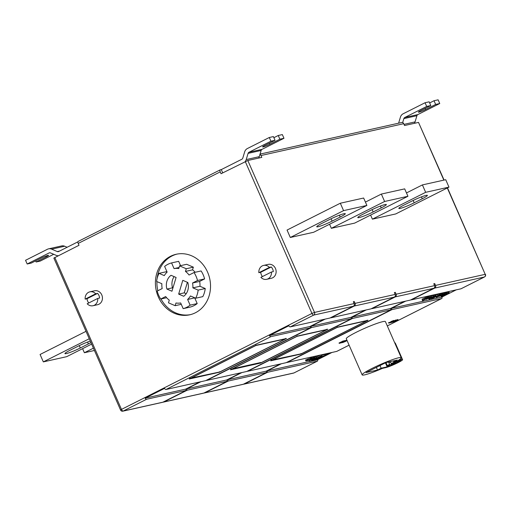 <?xml version="1.0" encoding="UTF-8"?>
<svg xmlns="http://www.w3.org/2000/svg" width="511" height="511" viewBox="0 0 511 511"><rect width="100%" height="100%" fill="white"/><g stroke="black" fill="none" stroke-linecap="round" stroke-linejoin="round"><path stroke-width="0.77" d="M245.184 161.559A6.1 5.385 -102.6 0 0 246.219 159.579L248.084 153.37A2.031 1.795 77.4 0 1 248.985 152.252L270.919 141.202L275.02 140.289L265.011 145.328A5.289 0.543 156.3 0 0 262.597 146.913A5.289 0.543 156.3 0 0 263.242 146.906A5.289 0.543 156.3 0 0 269.865 144.249L279.875 139.203L278.246 135.498L282.347 134.585L283.975 138.289L279.875 139.203M258.643 158.084A6.1 5.385 -102.6 0 0 259.281 156.66L261.14 150.458A2.031 1.795 77.4 0 1 262.047 149.34L283.975 138.289M275.02 140.289L273.398 136.584L269.291 137.497L270.919 141.202M278.246 135.498L273.883 137.695M222.726 172.878L221.289 169.601L241.882 159.221A2.031 1.795 -102.6 0 0 242.789 158.103L244.654 151.901A6.1 5.385 77.4 0 1 247.362 148.548L269.291 137.497M58.222 255.749A6.1 5.385 77.4 0 1 56.14 255.334L50.487 252.913A2.031 1.795 -102.6 0 0 49.107 252.945L27.179 263.995L31.28 263.076L41.289 258.036A5.289 0.543 -23.7 0 1 48.558 255.372A5.289 0.543 -23.7 0 1 46.137 256.956L36.134 261.996L35.642 260.878M27.179 263.995L25.55 260.291L47.478 249.24A6.1 5.385 -102.6 0 1 48.59 248.844L61.652 245.932A6.1 5.385 -102.6 0 1 64.68 246.232L67.107 247.273M36.134 261.996L40.235 261.083L53.706 254.293M77.921 241.824L58.65 251.533A2.031 1.795 77.4 0 1 57.27 251.565L51.617 249.144A6.1 5.385 -102.6 0 0 48.59 248.844M402.662 122.608L403.862 118.609A2.031 1.795 77.4 0 1 404.763 117.492L426.691 106.441L430.799 105.528L420.789 110.568A5.289 0.543 156.3 0 0 418.375 112.152A5.289 0.543 156.3 0 0 419.02 112.145A5.289 0.543 156.3 0 0 425.644 109.488L435.647 104.448L434.024 100.737L438.125 99.824L439.754 103.529L435.647 104.448M414.421 123.323A6.1 5.385 -102.6 0 0 415.053 121.899L416.919 115.697A2.031 1.795 77.4 0 1 417.826 114.579L439.754 103.529M430.799 105.528L429.17 101.823L425.069 102.737L426.691 106.441M434.024 100.737L429.662 102.935M398.612 123.183L400.426 117.14A6.1 5.385 77.4 0 1 403.141 113.787L425.069 102.737M397.002 362.261L396.977 362.669L391.554 363.883L391.202 363.557A6.407 0.652 -23.7 0 1 397.251 361.073M385.971 362.567L387.427 365.889A6.407 0.652 -23.7 0 1 389.586 364.369L388.775 362.516L390.57 362.114M391.202 363.557L390.385 361.699A6.407 0.652 156.3 0 0 388.775 362.516M196.096 276.349A23.595 20.83 -102.6 0 0 194.02 272.529L201.11 270.951A23.595 20.83 -102.6 0 1 203.18 274.771A23.595 20.83 -102.6 0 1 204.604 278.917L199.648 281.414A17.495 15.439 -102.6 0 1 199.967 286.269L205.243 288.53A23.595 20.83 -102.6 0 1 202.81 296.635L195.719 298.213A23.595 20.83 -102.6 0 0 198.153 290.107L192.877 287.853A17.495 15.439 -102.6 0 0 192.558 282.998L197.514 280.494A23.595 20.83 -102.6 0 0 196.096 276.349M207.581 272.133A31.018 27.383 -102.6 0 0 176.212 254.261A31.018 27.383 -102.6 0 0 158.353 296.936A31.018 27.383 -102.6 0 0 189.722 314.808A31.018 27.383 -102.6 0 0 207.581 272.133M176.959 254.108A31.018 27.383 -102.6 0 0 157.152 278.367M156.909 281.593A31.018 27.383 -102.6 0 0 157.867 290.74M269.406 267.394A7.122 6.285 -102.6 0 0 263.599 265.42A7.122 6.285 -102.6 0 0 258.853 272.708L269.406 267.394L271.271 266.978L260.719 272.293A7.122 6.285 -102.6 0 0 261.364 274.797A7.122 6.285 -102.6 0 0 262.437 276.56M271.271 266.978A7.122 6.285 -102.6 0 1 272.663 269.105A7.122 6.285 -102.6 0 1 273.308 271.609L271.443 272.024L260.885 277.339A7.122 6.285 -102.6 0 0 266.697 279.313L271.36 278.271A7.122 6.285 -102.6 0 0 275.461 268.479A7.122 6.285 -102.6 0 0 268.262 264.379L263.599 265.42M266.697 279.313A7.122 6.285 -102.6 0 0 271.443 272.024M88.748 302.978A7.122 6.285 77.4 0 1 87.675 301.215A7.122 6.285 77.4 0 1 87.03 298.711L85.165 299.127A7.122 6.285 -102.6 0 1 89.904 291.832L94.567 290.791A7.122 6.285 -102.6 0 1 101.772 294.898A7.122 6.285 -102.6 0 1 97.671 304.69L93.008 305.731A7.122 6.285 -102.6 0 0 97.748 298.443L99.613 298.022A7.122 6.285 77.4 0 0 98.974 295.518A7.122 6.285 77.4 0 0 97.582 293.391L87.03 298.711M97.748 298.443L87.196 303.758A7.122 6.285 -102.6 0 0 93.008 305.731M426.021 195.413A11.185 1.143 -23.7 0 1 427.381 195.387A11.185 1.143 -23.7 0 1 422.271 198.741L414.197 202.803A11.185 1.143 -23.7 0 1 398.829 208.443A11.185 1.143 -23.7 0 1 403.939 205.096L412.013 201.027A11.185 1.143 -23.7 0 1 426.021 195.413M384.975 204.566A11.185 1.143 -23.7 0 1 386.342 204.547A11.185 1.143 -23.7 0 1 381.225 207.894L373.158 211.963A11.185 1.143 -23.7 0 1 357.783 217.603A11.185 1.143 -23.7 0 1 362.899 214.25L370.967 210.187A11.185 1.143 -23.7 0 1 384.975 204.566M318.104 226.737A11.185 1.143 -23.7 0 1 316.743 226.763A11.185 1.143 -23.7 0 1 321.853 223.409L329.927 219.347A11.185 1.143 -23.7 0 1 345.295 213.7A11.185 1.143 -23.7 0 1 340.185 217.054L332.112 221.122A11.185 1.143 -23.7 0 1 318.104 226.737M90.3 341.093A11.185 1.143 156.3 0 0 78.113 346.203L70.045 350.265A11.185 1.143 156.3 0 0 64.929 353.618A11.185 1.143 156.3 0 0 66.296 353.593A11.185 1.143 156.3 0 0 80.304 347.978L88.371 343.909A11.185 1.143 156.3 0 0 90.939 342.542M398.65 357.77A21.36 2.178 156.3 0 0 376.211 366.406A21.36 2.178 156.3 0 0 362.146 374.889A21.36 2.178 156.3 0 0 364.752 374.844A21.36 2.178 156.3 0 0 382.458 368.361L385.55 367.671A9.965 1.016 156.3 0 0 396.019 363.64A9.965 1.016 156.3 0 0 402.585 359.68A9.965 1.016 156.3 0 0 401.365 359.699L398.273 360.389A21.36 2.178 156.3 0 0 401.256 357.719A21.36 2.178 156.3 0 0 398.65 357.77M401.256 357.719L385.403 321.591A21.36 2.178 156.3 0 0 382.796 321.643A21.36 2.178 156.3 0 0 360.351 330.278A21.36 2.178 156.3 0 0 346.292 338.761L362.146 374.889M389.586 364.369L389.938 364.694L395.361 363.487L395.367 363.034M388.679 323.118L391.662 321.962L390.615 322.192L390.915 321.591L393.777 320.442L394.268 320.742L390.232 322.773L388.679 323.118L388.513 322.748L390.557 322.064M393.904 320.921L395.75 320.001L396.242 320.301L392.205 322.332L390.608 322.582M392.148 321.809L392.991 321.381M396.146 320.084L397.967 319.554L398.126 319.924L396.906 320.704L393.674 322.019L393.202 321.662M336.896 351.306A2.031 0.933 -116.7 0 1 336.806 351.37A2.031 0.933 -116.7 0 1 336.704 351.402L287.035 362.484L391.956 309.628L441.625 298.545A2.031 0.933 63.3 0 0 441.728 298.513A2.031 0.933 63.3 0 0 441.945 297.051L456.24 289.852M344.931 340.728L346.745 340.198L346.912 340.569L345.692 341.348L342.459 342.664L341.987 342.3M343.526 341.15L344.861 340.575L345.021 340.946L340.99 342.977L340.524 342.798M340.639 343.053L342.536 341.782L339.521 343.303L339.029 343.002L343.411 340.894L343.577 341.265L341.68 342.536L344.695 341.016L344.529 340.645M281.389 363.749L267.093 370.948L309.628 361.456M330.413 353.242L331.952 352.462M320.359 355.049L316.437 357.029M310.72 359.91L309.27 360.638L309.672 361.564L317.28 359.865L330.413 353.248L322.811 354.947L309.672 361.564M307.015 359.578L305.501 360.057L305.904 360.983L308.133 360.485L311.333 358.869L310.931 357.943L306.926 359.374L307.335 360.3L308.612 360.019L307.724 360.217M314.246 358.224L312.202 359.08L312.604 358.588L311.761 358.773L308.542 360.389L311.684 359.335L310.42 359.974L311.225 359.795L314.246 358.224L313.843 357.298L312.298 357.898M312.604 358.588L312.195 357.662L311.001 358.109M316.29 356.748L316.699 357.674L314.693 358.122L315.632 358.051L311.486 359.738L313.716 359.239L316.711 357.681L316.315 356.748L313.888 357.4M427.426 296.961L428.946 296.329L429.349 297.255L422.891 300.506L422.412 300.615L422.246 299.567M422.412 300.615L425.842 298.89L422.488 300.11L422.08 299.184L427.311 296.693L427.713 297.619L426.896 298.169M429.01 296.476L430.894 295.933L431.303 296.859L430.537 295.952M431.009 296.195L433.75 295.301L434.158 296.227L433.794 296.239C434.478 296.131 434.082 296.444 432.593 297.191L428.908 298.699L428.435 298.45M405.683 301.132L391.388 308.331L441.945 297.051M446.422 292.975L448.901 291.877L449.303 292.803L444.666 295.141M444.781 293.02L446.205 292.477L446.614 293.403L442.743 295.588L442.149 295.473M443.114 293.41L444.691 292.816L445.094 293.742L441.97 295.46L446.103 293.518L445.694 292.592M441.932 293.601L443.018 293.186L443.42 294.112L438.157 296.444M440.271 294.112L441.868 293.448L442.271 294.374L437.052 296.802M438.981 294.285L440.143 293.831L440.552 294.758L436.994 296.572M435.634 295.039L438.898 294.106L439.307 295.032L432.849 298.283L430.837 298.36M433.871 295.569L435.551 294.853L435.96 295.78L429.502 299.031L428.838 298.718M243.408 384.202A2.031 1.795 -102.6 0 0 244.258 384.036L267.662 372.244L317.331 361.162A2.031 0.933 63.3 0 0 317.433 361.124A2.031 0.933 63.3 0 0 317.657 359.68M204.847 392.831L228.251 381.04L266.729 372.455L243.325 384.246A2.031 1.795 77.4 0 1 242.955 384.374L204.477 392.965A2.031 1.795 -102.6 0 0 204.847 392.831L243.325 384.246M163.801 401.991L187.211 390.2L227.318 381.251L203.915 393.036A2.031 1.795 77.4 0 1 203.544 393.17L163.431 402.119A2.031 1.795 -102.6 0 0 163.801 401.991L203.915 393.036M367.971 320.301L337.656 327.072L270.67 360.817L300.985 354.053L367.971 320.301M286.103 362.695L247.624 371.28L352.545 318.423L391.024 309.838L286.103 362.695M327.749 329.282L297.428 336.046L230.442 369.792L260.757 363.027L327.749 329.282M246.692 371.491L206.578 380.44L311.499 327.583L351.613 318.634L246.692 371.491M461.184 288.689A2.031 0.933 -116.7 0 1 461.094 288.753A2.031 0.933 -116.7 0 1 460.992 288.792L411.323 299.874L434.727 288.083A2.031 1.795 -102.6 0 0 435.532 285.413L485.201 274.33L447.291 187.965M433.794 288.287L410.39 300.078L371.912 308.67L395.316 296.878A2.031 1.795 -102.6 0 0 396.121 294.208L434.599 285.623A2.031 1.795 77.4 0 1 433.794 288.287L395.316 296.878M394.383 297.083L370.98 308.874L330.873 317.823L354.276 306.032A2.031 1.795 -102.6 0 0 355.075 303.368L395.188 294.419A2.031 1.795 77.4 0 1 394.383 297.083L354.276 306.032M391.388 308.331L391.956 309.628M391.024 309.838L390.449 308.542L404.75 301.343M366.272 309.928L351.977 317.127L390.449 308.542M351.977 317.127L352.545 318.423M351.613 318.634L351.044 317.337L365.339 310.132M325.226 319.088L310.931 326.286L351.044 317.337M310.931 326.286L311.499 327.583M267.093 370.948L267.662 372.244M266.729 372.455L266.161 371.158L227.682 379.743L228.251 381.04M227.318 381.251L226.75 379.948L186.636 388.903L187.211 390.2M280.456 363.953L266.161 371.158M227.682 379.743L241.978 372.538M241.045 372.749L226.75 379.948M186.636 388.903L200.938 381.698M353.427 301.937L354.264 301.516L353.331 301.726L354.142 303.579A2.031 1.795 77.4 0 1 353.344 306.242L329.94 318.034L290.293 326.88A2.031 0.933 -116.7 0 1 288.836 325.782L269.463 335.542A2.031 0.933 63.3 0 0 270.926 336.64L310.567 327.794L205.646 380.65L166.005 389.497A2.031 0.933 -116.7 0 1 164.542 388.398L145.175 398.152A2.031 0.933 63.3 0 0 146.631 399.251L186.279 390.404L162.868 402.195A2.031 1.795 77.4 0 1 162.498 402.329L122.857 411.176A2.031 1.795 -102.6 0 0 123.228 411.042L162.868 402.195M286.473 338.493L256.152 345.257L189.166 379.002L219.481 372.238L286.473 338.493M331.345 228.315L384.617 201.481L407.938 196.275L354.666 223.109L331.345 228.315L329.557 224.24M443.848 180.121L418.515 122.41L404.52 125.534L403.709 123.681L260.987 155.523A2.031 1.795 -102.6 0 0 259.939 154.456M221.289 169.601L220.356 169.805A2.031 0.933 63.3 0 0 220.254 169.844A2.031 0.933 63.3 0 0 220.241 171.868L221.052 173.721L247.809 160.499L261.804 157.382L260.987 155.523M354.264 301.516L355.075 303.368M394.466 292.777L395.31 292.356L394.371 292.567L395.188 294.419M395.31 292.356L396.121 294.208M433.877 283.988L434.714 283.56L433.782 283.771L434.599 285.623M434.714 283.56L435.532 285.413M313.626 232.269L290.305 237.474L287.054 230.059L340.32 203.225L363.64 198.025L366.892 205.435L313.626 232.269M372.391 219.155L425.657 192.321L448.977 187.115L395.712 213.949L372.391 219.155L370.603 215.08M54.792 257.48L121.477 409.4L120.551 410.007L53.859 258.087L79.007 245.28L78.189 243.428A2.031 0.933 -116.7 0 1 78.209 241.403A2.031 0.933 -116.7 0 1 78.311 241.364M381.142 368.201L387.159 366.853A7.933 0.811 156.3 0 0 395.495 363.647A7.933 0.811 156.3 0 0 400.72 360.498A7.933 0.811 156.3 0 0 399.749 360.511L393.738 361.858L397.366 360.025L385.894 362.586L366.042 372.589L377.514 370.028L381.142 368.201L379.986 365.563M393.329 360.926L393.738 361.858M376.358 367.39L377.514 370.028M89.272 338.748L43.333 361.89L66.654 356.684L91.622 344.107M86.014 331.339L40.082 354.474L43.333 361.89M93.411 348.183L84.379 352.731L94.42 350.489M84.379 352.731L82.59 348.655M290.305 237.474L343.571 210.634L340.32 203.225M343.571 210.634L366.892 205.435M407.938 196.275L404.68 188.866L381.359 194.065L365.429 202.094M384.617 201.481L381.359 194.065M448.977 187.115L445.726 179.706L422.405 184.912L406.469 192.934M425.657 192.321L422.405 184.912M260.048 154.105L401.652 122.506A2.031 1.795 77.4 0 1 403.709 123.681M418.515 122.41L444.078 180.076M269.463 335.542L309.998 326.497L324.293 319.292M310.567 327.794L309.998 326.497M145.175 398.152L185.704 389.107L186.279 390.404M200.005 381.909L185.704 389.107M162.958 402.157A2.031 1.795 -102.6 0 0 163.431 402.119M203.998 392.997A2.031 1.795 -102.6 0 0 204.477 392.965M444.787 295.415L441.127 296.437L448.779 292.918L448.371 291.992M448.779 292.918L449.303 292.803M441.874 296.067L441.702 295.684M441.127 296.437L440.929 295.997M446.103 293.518L446.614 293.403M442.245 295.703L445.388 293.953L441.127 295.952L443.752 294.342L439.013 296.425L444.538 293.863L444.136 292.937M444.538 293.863L445.094 293.742M437.314 297.057L436.483 297.472L437.212 296.827M436.483 297.472L436.298 297.051M438.227 296.597L442.941 294.221L442.539 293.295M442.941 294.221L443.42 294.112M436.873 296.687L441.798 294.477L441.389 293.55M441.798 294.477L442.271 294.374M437.077 296.853L437.735 296.521L436.164 297.083L436.439 296.699L440.073 294.86L439.664 293.934M440.073 294.86L440.552 294.758M436.164 297.083L436.356 296.521M431.456 298.596C430.684 298.788 430.83 298.596 431.891 298.028L439.307 295.032M435.059 297.025L432.357 298.188L435.059 297.025M438.036 295.524L434.982 296.834L438.036 295.524M433.073 298.028L432.913 297.67M435.8 296.655L435.634 296.265M429.023 299.139L435.481 295.888L435.072 294.962M435.481 295.888L435.96 295.78M428.908 298.699C428.237 298.814 428.614 298.507 430.045 297.779L433.794 296.239L433.385 295.313M432.114 297.3L429.655 298.328L432.114 297.3L431.98 296.993M428.084 298.002L430.945 296.878C431.616 296.77 431.214 297.083 429.745 297.824L426.059 299.337L430.217 297.249L428.046 297.913M426.947 298.469L426.749 298.846M426.059 299.337L425.618 299.139M426.96 298.322L428.87 297.364L428.467 296.437M428.87 297.364L429.349 297.255M422.488 300.11L427.158 297.747L426.749 296.821M427.158 297.747L427.713 297.619M425.299 298.986L424.89 298.06M322.192 356.378L320.531 356.397L318.877 357.234L322.179 356.346M322.965 356.173L315.83 358.767L322.952 356.148M314.508 359.431L312.623 360.383L313.716 360.14L327.398 354.455L314.508 359.431M322.684 356.435L314.476 359.968L322.671 356.416M321.585 356.972L316.239 359.578L321.572 356.959M330.413 353.248L330.24 352.846M322.811 354.947L322.633 354.545M311.333 358.869L310.528 359.054L310.12 358.122M310.528 359.054L309.078 359.782L308.67 358.856M309.078 359.782L307.801 360.07L307.392 359.144M307.801 360.07L307.335 360.3M307.814 360.421L306.396 360.734L305.987 359.808M306.396 360.734L305.904 360.983M313.626 358.358L313.217 357.432M311.761 358.773L311.359 357.847M316.711 357.681L316.315 356.748M314.693 358.122L314.284 357.195M97.582 293.391L95.717 293.806A7.122 6.285 -102.6 0 0 89.904 291.832M95.717 293.806L85.165 299.127M260.719 272.293L258.853 272.708M342.459 342.664L346.599 340.575L346.439 340.205M345.366 341.418L342.926 342.427L345.366 341.418L345.238 341.112M344.695 341.016L345.021 340.946M339.195 343.373L343.226 341.342L343.066 340.971M343.226 341.342L343.577 341.265M393.674 322.019L397.813 319.931L397.654 319.56M396.587 320.774L394.141 321.783L396.587 320.774L396.453 320.474M393.055 321.521L395.91 320.371L395.75 320.001M395.91 320.371L396.242 320.301M394.102 321.285L393.936 320.914M390.653 322.677L392.589 321.751M392.339 322.173L392.18 321.802M390.615 322.192L393.936 320.812L393.777 320.442M393.936 320.812L394.268 320.742M392.129 321.726L391.963 321.355M391.081 321.962L390.915 321.591M390.366 322.613L390.206 322.243M389.139 322.888L388.98 322.518M219.487 371.714L219.787 371.963L219.487 371.714L219.787 371.963L285.323 338.953L285.668 338.378L285.323 338.953L255.845 345.525L255.819 345.034M255.845 345.525L190.309 378.542L189.638 378.376L219.787 371.963M297.095 335.829L297.121 336.315L231.592 369.332L230.915 369.166L260.763 362.503M261.064 362.753L326.599 329.742L326.944 329.167L326.599 329.742L297.121 336.315M300.992 353.529L301.292 353.778L300.992 353.529L301.292 353.778L366.828 320.761L367.173 320.186L366.828 320.761L337.349 327.34L337.324 326.848M337.349 327.34L271.814 360.357L271.143 360.191L301.292 353.778M160.991 298.973A31.018 27.383 -102.6 0 0 190.462 314.629M194.02 272.529L189.064 275.027A17.495 15.439 -102.6 0 0 185.461 271.424L186.266 268.741L179.572 265.873L178.767 268.562A17.495 15.439 -102.6 0 0 174.066 268.607L171.568 262.916A23.595 20.83 -102.6 0 0 164.625 266.41L167.129 272.101A17.495 15.439 -102.6 0 0 164.293 275.608L159.023 273.353A23.595 20.83 -102.6 0 0 156.583 281.459L161.859 283.714A17.495 15.439 -102.6 0 0 162.179 288.568L157.222 291.072A23.595 20.83 -102.6 0 0 160.716 299.037L165.679 296.54A17.495 15.439 -102.6 0 0 169.275 300.136L168.47 302.825L175.164 305.693L175.969 303.004A17.495 15.439 -102.6 0 0 180.67 302.959L183.168 308.65L190.258 307.066A23.595 20.83 -102.6 0 0 197.201 303.572L194.704 297.881A17.495 15.439 -102.6 0 0 194.774 297.811M167.052 272.171L166.107 271.769L159.023 273.353M180.555 265.656L178.658 261.332L171.568 262.916M195.189 272.267A17.495 15.439 -102.6 0 0 192.551 269.846L193.356 267.164L186.662 264.296L179.572 265.873M174.136 276.63A12.405 10.955 -102.6 0 0 172.507 287.821L172.922 288M187.409 282.315L184.247 292.848L186.202 293.684M166.912 289.073L171.952 291.232L176.091 277.467L171.044 275.308A12.405 10.955 -102.6 0 0 166.912 289.073L172.507 287.821M178.652 294.1L183.692 296.259A12.405 10.955 -102.6 0 0 187.824 282.494L182.785 280.335L178.652 294.1L184.247 292.848M183.168 308.65A23.595 20.83 -102.6 0 0 190.111 305.156L187.614 299.465A17.495 15.439 -102.6 0 0 190.443 295.958L195.719 298.213M192.558 282.998L199.648 281.414M197.514 280.494L204.604 278.917M192.877 287.853L199.967 286.269M198.153 290.107L205.243 288.53M187.614 299.465L194.704 297.881M190.111 305.156L197.201 303.572M175.164 305.693L181.271 304.326M160.716 299.037L166.637 297.715M174.066 268.607L179.086 267.489M186.266 268.741L193.356 267.164M185.461 271.424L192.551 269.846M402.585 359.68L395.265 343.002A9.965 1.016 156.3 0 0 394.754 342.907M389.938 364.694A5.998 0.613 156.3 0 0 388.692 366.08A5.998 0.613 156.3 0 0 395.361 363.487L395.386 363.072M248.985 152.252L262.047 149.34M246.219 159.579L259.281 156.66M248.084 153.37L261.14 150.458M269.865 144.249L269.374 143.131M49.107 252.945L49.867 252.779M57.27 251.565L59.634 251.035M51.617 249.144L64.68 246.232M46.137 256.956L45.754 256.075M404.763 117.492L417.826 114.579M404.009 124.365L415.053 121.899M403.862 118.609L416.919 115.697M425.644 109.488L425.152 108.37M399.027 360.677A6.407 0.652 -23.7 0 1 399.161 360.74C399.877 360.785 399.155 361.43 396.996 362.663M396.977 362.669A5.998 0.613 156.3 0 0 398.216 361.283A5.998 0.613 156.3 0 0 391.554 363.883M422.271 198.741L421.454 196.882M381.225 207.894L380.414 206.042M336.704 351.402L349.096 345.161M441.728 298.513L387.3 325.929L441.625 298.545M244.258 384.036L293.927 372.953L317.331 361.162M460.992 288.792L484.402 277L434.727 288.083M146.631 399.251L123.228 411.042A2.031 0.933 63.3 0 1 121.477 409.4L311.953 313.441L245.267 161.521M270.926 336.64L166.005 389.497M247.809 160.499L314.501 312.425L354.142 303.579M220.241 171.868L78.189 243.428M353.344 306.242L313.697 315.089L290.293 326.88M80.304 347.978L79.269 345.628M88.371 343.909L87.56 342.051M340.185 217.054L339.368 215.201M332.112 221.122L331.083 218.772M373.158 211.963L372.129 209.612M414.197 202.803L413.169 200.453M437.908 295.345L437.499 294.419M313.697 315.089A2.031 0.933 -116.7 0 1 311.953 313.441L314.501 312.425A2.031 1.795 -102.6 0 1 313.697 315.089M317.433 361.124L294.029 372.915A2.031 0.933 63.3 0 1 293.927 372.953A2.031 1.795 77.4 0 1 293.557 373.087A2.031 2.031 0 0 0 294.029 372.915A2.031 0.933 63.3 0 0 294.119 372.858M484.645 276.847A2.031 0.933 -116.7 0 1 484.505 276.962A2.031 0.933 -116.7 0 1 484.402 277A2.031 1.795 77.4 0 0 485.201 274.33L447.495 187.863M400.841 358.511L401.365 359.699M385.396 362.836L387.159 366.853M120.551 410.007A2.031 2.031 0 0 0 122.857 411.176M243.888 384.17L293.557 373.087M336.806 351.37L349.102 345.174M461.094 288.753L484.505 276.962A2.031 2.031 0 0 0 485.45 274.33M78.209 241.403L220.254 169.844M285.381 338.927L219.775 371.976L190.201 378.581M261.032 362.772L231.477 369.37M326.657 329.716L261.051 362.765M366.885 320.736L301.273 353.791L271.699 360.389M387.427 365.889C387.868 366.553 390.519 365.748 395.38 363.481"/></g></svg>
